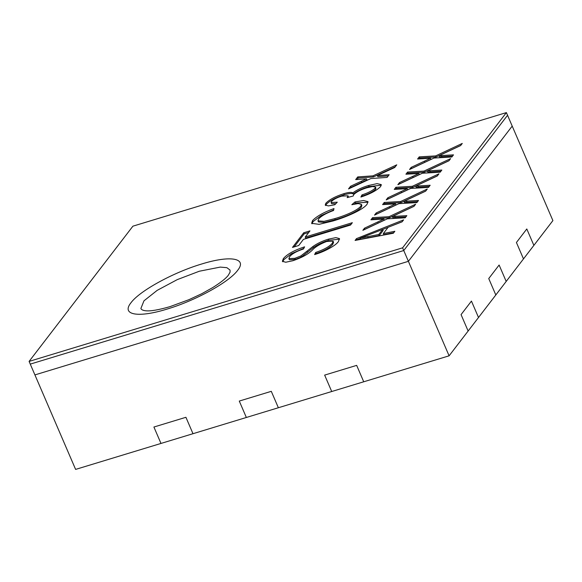 <?xml version="1.0" encoding="UTF-8"?>
<svg xmlns="http://www.w3.org/2000/svg" width="582" height="582" viewBox="0 0 582 582"><rect width="100%" height="100%" fill="white"/><g stroke="black" fill="none" stroke-linecap="round" stroke-linejoin="round"><path stroke-width="0.87" d="M29.1 361.407L30.264 364.114L403.755 250.529L408.404 261.325L34.913 374.91L30.264 364.114L403.755 250.529L507.555 115.294L506.391 112.595L132.9 226.18L29.1 361.407L402.591 247.83L506.391 112.595M449.1 355.82L363.728 381.785L356.664 365.372L324.647 375.106L331.718 391.519L324.647 375.106L356.664 365.372L363.728 381.785L278.363 407.742L271.292 391.33L239.282 401.063L246.346 417.483L239.282 401.063L271.292 391.33L278.363 407.742L75.609 469.405L34.913 374.91L408.404 261.325L512.204 126.098L408.404 261.325L449.1 355.82L468.132 331.027L461.06 314.615L471.442 301.09L478.513 317.503L468.132 331.027L461.06 314.615L471.442 301.09L478.513 317.503L495.813 294.965L488.742 278.552L499.123 265.028L506.187 281.441L495.813 294.965L488.742 278.552L499.123 265.028L506.187 281.441L523.487 258.903L516.423 242.49L526.797 228.966L533.869 245.378L523.487 258.903L516.423 242.49L526.797 228.966L533.869 245.378L552.9 220.593L507.555 115.294L403.755 250.529L402.591 247.83M160.981 443.44L153.91 427.028L185.92 417.294L153.91 427.028L160.981 443.44M192.991 433.706L185.92 417.294L192.991 433.706M140.895 308.475L143.965 300.829L157.176 290.36L177.234 279.636L199.306 271.234L220.265 267.094L226.871 267.676L230.028 270.063L230.079 272.136L228.231 275.373C225.758 278.567 220.578 282.641 212.706 287.595L201.707 293.743L188.983 299.665L169.988 306.641C158.399 309.98 150.243 311.355 145.536 310.752C142.866 310.424 141.324 309.66 140.895 308.475M394.872 216.351L406.84 215.653L405.196 217.799L387.328 218.839L362.87 230.305L364.514 228.166L383.916 219.072L370.93 219.807L372.575 217.661L388.98 216.7L415.621 204.217L413.977 206.355L392.312 216.504L394.872 216.351L395.338 217.435L405.945 216.817M406.534 201.154L418.502 200.455L416.858 202.601L398.99 203.642L374.532 215.107L376.176 212.968L395.578 203.875L382.6 204.602L384.236 202.463L400.649 201.503L427.283 189.019L425.638 191.158L403.973 201.307L406.534 201.154L407 202.238L417.614 201.619M418.203 185.956L430.163 185.258L428.527 187.397L410.652 188.444L386.201 199.91L387.838 197.771L407.247 188.677L394.261 189.405L395.906 187.266L412.311 186.305L438.952 173.822L437.308 175.96L415.643 186.109L418.203 185.956L418.669 187.04L429.276 186.422M429.865 170.759L441.833 170.06L440.188 172.199L422.321 173.247L397.862 184.712L399.507 182.573L418.909 173.48L405.923 174.207L407.567 172.068L423.98 171.108L450.613 158.624L448.969 160.763L427.304 170.912L429.865 170.759L430.331 171.843L440.945 171.224M441.534 155.561L453.494 154.863L451.85 157.002L433.983 158.049L409.532 169.515L411.168 167.376L430.578 158.282L417.592 159.01L419.236 156.871L435.642 155.911L462.275 143.427L460.638 145.565L438.974 155.714L441.534 155.561L442 156.645L452.607 156.027M377.362 175.553L389.169 174.731L387.11 177.415L370.916 178.543L348.531 188.924L350.582 186.24L366.529 178.849L355.682 179.598L357.741 176.921L372.982 175.851L396.771 164.83L394.705 167.514L377.362 175.553L377.827 176.63L388.267 175.902M383.305 233.578L394.843 231.28L393.352 233.229L355.085 240.446L356.482 238.62L403.595 219.88L402.097 221.829L388.136 227.278L383.305 233.578L383.771 234.662L393.781 232.662M328.321 239.18L335.894 237.616L339.495 238.605L338.404 241.552C335.981 245.517 324.21 251.839 314.607 254.574L315.706 252.443C323.759 249.758 329.296 246.695 332.322 243.247L333.093 241.181L326.684 241.472C319.94 244.062 315.138 246.957 312.272 250.173C308.038 254.269 301.6 257.782 292.942 260.707L285.762 262.235L282.379 261.296L283.347 258.612C287.137 254.174 294.216 250.253 304.597 246.841L303.498 248.972C296.66 251.213 292.04 253.774 289.647 256.64L288.89 258.626L294.87 258.328L300.85 255.949L312.905 246.535C317.175 243.48 322.312 241.028 328.321 239.18L328.779 240.264L339.582 239.217M305.23 237.027L352.35 222.695L350.553 225.038L303.433 239.369L298.719 245.517L292.477 247.408L303.709 232.778L309.951 230.879L305.23 237.027L305.695 238.103L351.128 224.288M334.73 218.65C343.547 216.155 357.399 210.706 360.818 206.123L361.407 204.384L358.185 203.569L351.819 204.704L354.998 201.939L363.532 200.506L367.962 201.605L367.111 204.158C363.066 210.037 344.777 217.581 332.933 220.993L319.082 224.339L311.639 223.335L312.534 220.593C316.593 216.293 323.745 212.285 333.988 208.56L333.573 210.473C326.48 213.063 321.519 215.835 318.696 218.796L317.99 220.862L324.087 221.335L334.73 218.65L335.196 219.734C344.013 217.232 357.865 211.79 361.284 207.207L360.818 206.123M368.581 185.491L377.085 183.628L381.268 184.589L380.621 186.553C376.627 190.547 370.05 194.039 360.898 197.029L361.997 194.897C367.911 192.991 372.276 190.758 375.106 188.204L375.477 187.098L372.575 186.516L366.849 187.811C360.84 189.652 356.468 191.922 353.725 194.606L353.223 195.996L347.163 197.618L348.036 195.778L341.714 196.134C336.993 197.589 333.573 199.371 331.449 201.481L331.1 202.551L337.276 202.194L334.788 204.748L328.43 205.912L325.236 205.097L325.855 203.234C329.492 199.531 335.479 196.352 343.824 193.697C348.582 192.249 351.557 191.995 352.757 192.926C356.999 189.812 362.266 187.339 368.581 185.491L369.046 186.575L381.319 185.2M350.539 187.993L351.048 187.324L350.582 186.24M351.048 187.324L366.995 179.925L366.529 178.849M357.05 179.503L358.206 177.997L357.741 176.921M358.206 177.997L373.448 176.935L372.982 175.851M373.448 176.935L395.222 166.838M411.547 168.569L411.168 167.376M411.634 168.46L431.044 159.359L430.578 158.282M418.945 158.93L419.702 157.955L419.236 156.871M419.702 157.955L436.107 156.987L435.642 155.911M436.107 156.987L460.718 145.449M442 156.645L439.439 156.798L438.974 155.714M399.885 183.767L399.507 182.573M399.972 183.657L419.375 174.556L418.909 173.48M407.284 174.134L408.033 173.152L407.567 172.068M408.033 173.152L424.445 172.185L423.98 171.108M424.445 172.185L449.057 160.647M430.331 171.843L427.77 171.996L427.304 170.912M388.216 198.964L387.838 197.771M388.303 198.855L407.713 189.754L407.247 188.677M395.614 189.332L396.371 188.35L395.906 187.266M396.371 188.35L412.776 187.382L412.311 186.305M412.776 187.382L437.395 175.844M418.669 187.04L416.108 187.193L415.643 186.109M376.554 214.161L376.176 212.968M376.641 214.052L396.044 204.951L395.578 203.875M383.953 204.529L384.702 203.547L384.236 202.463M384.702 203.547L401.114 202.58L400.649 201.503M401.114 202.58L425.726 191.042M407 202.238L404.439 202.391L403.973 201.307M364.892 229.359L364.514 228.166M364.979 229.25L384.382 220.149L383.916 219.072M372.284 219.727L373.04 218.745L372.575 217.661M373.04 218.745L389.445 217.777L388.98 216.7M389.445 217.777L414.064 206.239M395.338 217.435L392.777 217.588L392.312 216.504M356.599 240.162L356.948 239.704L356.482 238.62M356.948 239.704L360.309 238.365M382.694 229.461L388.121 227.3M389.976 226.565L402.198 221.698M360.229 238.183L360.695 239.26L379.253 235.565L383.138 230.494L382.672 229.417L360.229 238.183L378.787 234.481L382.672 229.417M368.13 237.645L367.671 236.561M379.253 235.565L378.787 234.481M315.83 254.181L316.172 253.519L315.706 252.443M316.172 253.519C324.225 250.842 329.761 247.779 332.788 244.331L332.322 243.247M332.788 244.331L333.559 242.258L333.093 241.181M282.765 261.762L283.812 259.696L283.347 258.612M283.812 259.696L291.356 253.73L303.833 248.318M288.89 258.626L289.356 259.703L295.336 259.405L294.87 258.328M295.336 259.405L301.316 257.026L300.85 255.949M301.316 257.026L313.371 247.612L312.905 246.535M313.371 247.612C317.641 244.556 322.777 242.105 328.779 240.264M294.165 246.899L304.175 233.855L303.709 232.778M304.175 233.855L308.729 232.473M361.284 207.207L361.873 205.468L361.407 204.384M354.132 204.18L355.464 203.023L354.998 201.939M355.464 203.023L368.057 202.216M311.996 223.815L313 221.669L312.534 220.593M313 221.669L321.075 215.602L333.697 209.92M317.99 220.862L318.456 221.946L324.552 222.419L335.196 219.734M362.135 196.614L362.462 195.981L361.997 194.897M362.462 195.981C368.377 194.068 372.742 191.842 375.572 189.281L375.106 188.204M375.572 189.281L375.943 188.182L375.477 187.098M348.538 197.247L348.036 195.778M331.1 202.551L331.565 203.627L335.77 203.736M325.658 205.541L326.32 204.311L325.855 203.234M326.32 204.311C329.95 200.608 335.945 197.429 344.289 194.774L343.824 193.697M344.289 194.774C349.047 193.333 352.023 193.071 353.223 194.002L352.757 192.926M353.223 194.002C357.464 190.896 362.732 188.415 369.046 186.575M201.598 264.032C173.291 272.427 139.535 290.949 130.943 302.793C121.034 315.044 138.269 318.063 166.998 309.107C195.305 300.712 229.068 282.19 237.66 270.339C247.561 258.095 230.334 255.076 201.598 264.032M361.808 182.333L361.342 181.249M424.831 162.269L424.365 161.192M413.162 177.466L412.703 176.39M401.5 192.664L401.034 191.587M389.838 207.861L389.373 206.785M378.169 223.059L377.703 221.982M307.616 252.362L307.151 251.286"/></g></svg>

